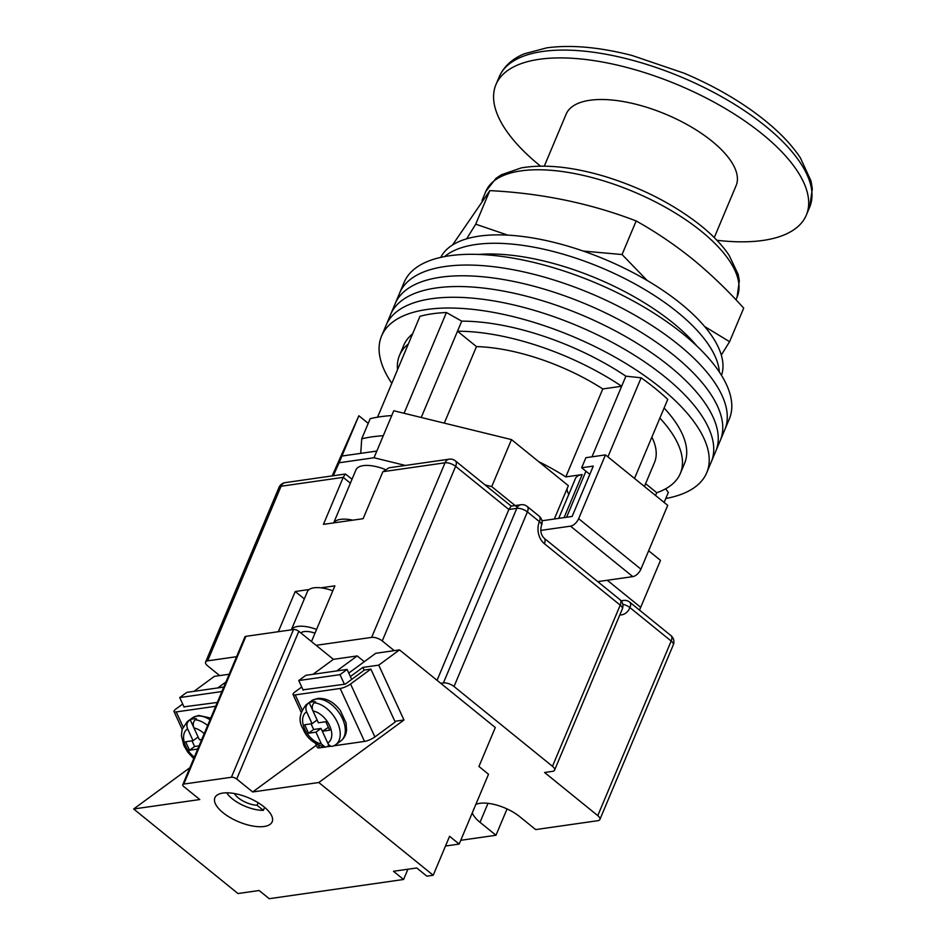 <?xml version="1.0" encoding="UTF-8"?>
<svg xmlns="http://www.w3.org/2000/svg" width="946" height="946" viewBox="0 0 946 946"><rect width="100%" height="100%" fill="white"/><g stroke="black" fill="none" stroke-linecap="round" stroke-linejoin="round"><path stroke-width="1.42" d="M391.798 383.343A176.37 73.658 22.8 0 1 381.569 336.007L386.086 325.27A176.37 73.658 22.8 0 1 498.743 301.786A176.37 73.658 22.8 0 1 665.038 376.969A176.37 73.658 22.8 0 1 711.262 461.955L715.779 451.207A176.37 73.658 22.8 0 0 669.555 366.232A176.37 73.658 22.8 0 0 503.26 291.049A176.37 73.658 22.8 0 0 390.603 314.521A176.37 73.658 22.8 0 1 503.26 291.049A176.37 73.658 22.8 0 1 669.555 366.232A176.37 73.658 22.8 0 1 715.779 451.207L720.284 440.469A176.37 73.658 22.8 0 0 674.072 355.483A176.37 73.658 22.8 0 0 507.777 280.3A176.37 73.658 22.8 0 0 395.121 303.784A176.37 73.658 22.8 0 1 507.777 280.3A176.37 73.658 22.8 0 1 674.072 355.483A176.37 73.658 22.8 0 1 720.284 440.469L724.802 429.721A176.37 73.658 22.8 0 0 678.589 344.746A176.37 73.658 22.8 0 0 512.283 269.563A176.37 73.658 22.8 0 0 399.638 293.035A176.37 73.658 22.8 0 1 512.283 269.563A176.37 73.658 22.8 0 1 678.589 344.746A176.37 73.658 22.8 0 1 724.802 429.721L729.319 418.983A176.37 73.658 22.8 0 0 683.107 333.997A176.37 73.658 22.8 0 0 516.8 258.814A176.37 73.658 22.8 0 0 404.155 282.298L386.086 325.27A176.37 73.658 22.8 0 1 498.743 301.786A176.37 73.658 22.8 0 1 665.038 376.969A176.37 73.658 22.8 0 1 711.262 461.955L706.745 472.704A176.37 73.658 22.8 0 1 665.771 498.507M381.569 336.007A176.37 73.658 22.8 0 1 494.226 312.535A176.37 73.658 22.8 0 1 660.521 387.718A176.37 73.658 22.8 0 1 706.745 472.704M607.911 456.871L641.14 377.797A168.353 70.311 22.8 0 1 655.235 388.475A168.353 70.311 22.8 0 1 667.746 399.366L634.518 478.44M377.572 417.174L419.977 316.307A168.353 70.311 22.8 0 1 446.417 312.523L461.731 321.155A152.318 63.619 22.8 0 1 625.885 376.177L641.14 377.797M404.072 413.284L446.417 312.523M664.116 502.432L668.337 492.405L665.629 488.81M564.088 517.604L582.18 474.573A26.05 10.879 -157.2 0 0 575.464 478.487L558.696 518.384M582.18 474.573L565.814 476.914A124.257 51.9 -157.2 0 0 538.735 461.683M664.116 408.01A152.318 63.619 22.8 0 1 684.573 463.374L680.34 473.449A152.318 63.619 -157.2 0 0 659.882 418.085M408.353 343.966A152.318 63.619 -157.2 0 0 399.508 355.4L403.741 345.325A152.318 63.619 22.8 0 1 412.586 333.891M399.508 355.4A152.318 63.619 -157.2 0 0 397.521 369.72M360.733 453.347L361.727 438.814A177.966 74.332 22.8 0 1 383.284 435.716M391.75 415.578A177.966 74.332 -157.2 0 0 370.193 418.676L361.727 438.814M655.566 495.503L656.737 492.712A152.318 63.619 -157.2 0 0 680.34 473.449M591.983 456.823L621.652 386.252A152.318 63.619 -157.2 0 0 457.497 331.218L461.731 321.155M421.23 417.482L457.497 331.218L476.465 346.603A124.257 51.9 -157.2 0 1 602.791 388.948L621.652 386.252L625.885 376.177M566.583 517.249L585.929 471.226M476.465 346.603L444.289 423.134M602.791 388.948L565.814 476.914M644.427 486.469L654.466 462.582A124.257 51.9 -157.2 0 0 651.889 437.111M656.737 492.712L645.598 483.69M677.395 312.097A152.318 63.619 22.8 0 1 719.374 372.062A152.318 63.619 22.8 0 0 677.395 312.097A152.318 63.619 22.8 0 0 444.644 256.567A152.318 63.619 22.8 0 1 677.395 312.097M478.794 254.427A152.318 63.619 22.8 0 1 672.89 322.834A152.318 63.619 22.8 0 1 697.013 346.165M440.789 257.359A152.318 63.619 22.8 0 1 539.291 239.149A152.318 63.619 22.8 0 1 680.931 303.701A152.318 63.619 22.8 0 1 721.502 375.361M554.332 518.999L568.345 485.676L511.49 439.594L393.773 410.753L374.013 457.758L339.106 462.76L333.264 475.755M568.806 494.332A30.059 12.558 22.8 0 1 567.151 488.514M639.508 610.111L660.497 560.375L648.637 550.761M332.164 475.909L358.865 415.755L341.92 456.043L376.839 451.053M368.231 423.347L358.865 415.755M384.856 469.322A28.061 11.719 -157.2 0 0 355.968 469.878L333.678 522.902M640.738 607.367L607.297 580.265M517.32 507.34L491.731 486.599L485.144 484.979M405.373 465.444L374.013 457.758M341.92 456.043L339.106 462.76M511.49 439.594L491.731 486.599M541.952 520.773L572.129 516.457L593.296 466.094L581.66 467.762L589.819 474.372M605.464 454.896L578.645 518.68L640.915 569.149L667.722 505.353L605.464 454.896L585.893 457.687L581.66 467.762M597.718 581.636L632.803 576.622L570.533 526.153A8.017 4.162 -51 0 0 578.645 518.68M540.722 530.41L570.533 526.153M640.915 569.149A8.017 4.162 129 0 1 632.803 576.622M352.823 520.158A28.061 11.719 -157.2 0 0 333.749 522.89M300.804 632.921A16.035 6.693 22.8 0 1 315.018 633.146M291.368 629.835A25.648 10.713 22.8 0 1 316.579 629.409M291.333 629.835L307.379 591.676A25.648 10.713 22.8 0 1 332.815 590.801M236.559 656.701L207.671 660.828A8.017 3.346 -157.2 0 0 205.601 662.034A8.017 3.346 -157.2 0 0 207.706 665.901L219.673 675.598M309.176 589.512L295.223 591.51L278.337 631.692M311.471 641.565L334.896 585.834L320.954 587.833M394.234 650.647L382.255 640.939A8.017 3.346 -157.2 0 0 371.648 637.379L316.106 645.326M350.387 483.17L343.209 477.363L323.449 524.356L363.122 518.692L382.882 471.687L389.043 467.785L449.22 459.177A8.017 5.972 -98.1 0 0 445.034 462.795L382.882 471.687M475.838 804.419A30.059 12.558 -157.2 0 1 519.697 816.646L535.661 829.583L597.813 820.702A8.017 3.346 -157.2 0 0 599.882 819.496A8.017 3.346 -157.2 0 0 597.777 815.629L544.565 772.492L552.499 771.357A8.017 3.346 -157.2 0 0 554.569 770.15A8.017 3.346 -157.2 0 0 552.464 766.295L454.021 686.5A8.017 3.346 -157.2 0 0 443.414 682.941L440.765 683.319M507.056 808.936L495.988 835.259L460.749 840.296M443.414 682.941L516.8 508.357L508.865 509.492L437.052 680.316M472.279 812.862A30.059 12.558 -157.2 0 0 480.024 822.322L495.988 835.259M371.648 637.379L445.034 462.795A8.017 3.346 22.8 0 1 455.641 466.354L508.865 509.492L511.077 506.145L520.986 504.726A8.017 5.972 -98.1 0 0 516.8 508.357A8.017 3.346 22.8 0 1 527.407 511.916L454.021 686.5M205.601 662.034L278.987 487.45A8.017 3.346 22.8 0 1 281.057 486.244L343.209 477.363L345.42 474.017L352.03 479.232M295.223 591.51L304.34 598.901M714.265 237.588L736.118 185.593A92.188 38.502 -157.2 0 0 690.828 126.705A92.188 38.502 -157.2 0 0 589.937 100.264A92.188 38.502 -157.2 0 0 566.146 114.135L544.293 166.141M716.891 240.272A168.353 70.311 -157.2 0 0 762.89 240.45A168.353 70.311 -157.2 0 0 806.323 215.097A168.353 70.311 -157.2 0 0 723.631 107.572A168.353 70.311 -157.2 0 0 539.386 59.279A168.353 70.311 -157.2 0 0 495.941 84.632A168.353 70.311 -157.2 0 0 540.533 166.129M344.427 684.265L340.004 674.652L298.747 680.541L303.169 690.166M298.747 680.541L305.854 675.326L347.111 669.437L351.687 679.405M340.004 674.652L347.111 669.437M350.552 683.993L374.888 736.934A8.017 1.975 155.3 0 1 364.529 741.416L340.182 688.475A8.017 1.975 -24.7 0 0 350.552 683.993L370.856 669.094L364.506 670.005L345.219 684.159L303.004 689.823M301.135 712.184L293.024 694.53A8.017 1.975 -24.7 0 1 295.01 691.94L301.715 687.009M374.888 736.934L395.192 722.035L370.856 669.094M318.317 745.129L319.571 747.837L324.454 747.139M327.541 746.701L330.97 746.205M333.985 745.779L364.529 741.416M319.571 747.837A8.017 1.975 155.3 0 1 317.359 747.458L315.562 743.556M340.182 688.475L295.223 694.908L302.058 709.772M293.024 694.53A8.017 1.975 -24.7 0 0 295.223 694.908M314.297 702.76A24.856 15.384 53.7 0 1 336.729 720.97A24.856 15.384 53.7 0 1 335.7 744.715L334.033 745.685C331.538 747.056 329.433 746.181 327.73 743.048L322.314 731.246L329.716 730.194L325.826 721.727L318.412 722.779L312.984 710.978C311.695 707.561 312.121 704.829 314.297 702.76L315.562 701.826A24.856 15.384 -126.3 0 0 312.204 701.861A24.856 15.384 -126.3 0 0 309.224 702.736L307.947 703.658C305.783 705.728 305.345 708.471 306.646 711.889A18.837 11.659 -126.3 0 0 304.754 729.248A18.837 11.659 -126.3 0 0 321.392 743.958L315.964 732.157L308.562 733.221L304.659 724.742L312.074 723.69L306.646 711.889M307.947 703.658A24.856 15.384 53.7 0 0 306.291 704.64C299.362 713.189 298.238 721.171 302.921 728.562C306.516 737.939 313.966 744.171 325.27 747.257L328.96 745.661A24.856 15.384 -126.3 0 0 329.965 745.744M325.27 747.257L321.392 743.958M312.771 710.458L309.224 702.736M322.326 731.234L321.037 728.432L313.634 729.496L311.033 723.832M328.96 745.661L327.99 743.556M328.416 727.379L322.314 731.246M317.123 719.977L312.074 723.69M321.037 728.432L315.964 732.157M313.634 729.496L308.562 733.221M183.997 706.839L217.332 702.44M183.051 726.788L176.216 711.924A8.017 1.975 155.3 0 1 174.005 711.546A8.017 1.975 155.3 0 1 176.003 708.956L182.708 704.037M176.216 711.924L215.723 706.272M193.753 727.474L190.205 719.752A24.856 15.384 53.7 0 1 193.185 718.877A24.856 15.384 53.7 0 1 196.555 718.842L195.29 719.776C193.114 721.845 192.677 724.589 193.977 727.994A18.837 11.659 53.7 0 1 204.182 733.706M190.205 719.752L188.94 720.686A24.856 15.384 -126.3 0 0 187.273 721.656L192.345 717.931A24.856 15.384 53.7 0 1 196.993 716.087A24.856 15.384 53.7 0 1 210.036 719.8M193.977 727.994L199.405 739.796L201.77 739.465M192.014 740.86L194.616 746.512L189.543 750.237L185.653 741.77L193.055 740.706L187.627 728.905C186.327 725.487 186.764 722.744 188.94 720.686M197.336 750.012L196.945 749.173L189.543 750.237M194.616 746.512L199.074 745.874M198.116 736.993L193.055 740.706M198.01 748.392L196.945 749.173M184.151 707.182L179.728 697.569L220.986 691.668L222.251 690.734M220.986 691.668L221.447 692.661M179.728 697.569L186.835 692.354L223.8 687.068M234.466 793.552A16.437 6.859 -157.2 0 0 257.111 805.294L258.187 802.728M264.62 807.328L263.343 810.355A25.648 10.713 -157.2 0 1 226.697 792.795M257.111 805.294L263.343 810.355M264.147 826.485A31.064 12.972 22.8 0 1 230.15 817.569A31.064 12.972 22.8 0 1 214.896 797.738A31.064 12.972 22.8 0 1 222.901 793.055A31.064 12.972 22.8 0 1 256.898 801.972A31.064 12.972 22.8 0 1 272.164 821.814A31.064 12.972 22.8 0 1 264.147 826.485M348.778 673.067L375.716 653.296L399.519 649.89L495.314 727.533L478.936 766.473L488.514 774.242L459.165 844.068L449.587 836.311L433.209 875.251L426.859 876.162L416.748 867.967L393.477 871.29L403.587 879.484L269.243 898.7L259.121 890.505L237.966 893.532L133.67 808.984L189.886 767.714M407.903 869.232L403.587 879.484M229.18 674.25L214.387 676.355L194.001 691.325M245.901 636.339L183.808 784.057A4.009 1.679 -157.2 0 0 182.767 784.66L244.872 636.942A4.009 1.679 22.8 0 1 245.901 636.339L293.508 629.528A4.009 1.679 22.8 0 1 298.818 631.301L236.713 779.031L252.677 791.968L318.802 782.519L433.209 875.251M313.02 674.309L333.406 659.338L298.818 631.301M333.406 659.338L357.21 655.933L336.823 670.903M364.293 661.68L357.21 655.933M217.805 687.919L225.952 681.948M183.808 784.057L231.403 777.257L293.508 629.528M236.713 779.031A4.009 1.679 -157.2 0 0 231.403 777.257M182.767 784.66A4.009 1.679 -157.2 0 0 183.82 786.599L199.783 799.536L133.67 808.984M318.802 782.519L403.966 720.001L378.743 665.144L399.519 649.89M378.743 665.144L362.874 667.403L350.387 676.567M394.86 721.301L403.966 720.001M252.677 791.968L316.342 745.247M362.874 667.403L364.175 670.241M459.165 844.068L445.495 846.02M721.301 355.069L729.579 341.695L704.64 326.524M452.531 244.99L489.827 190.619C541.751 193.256 590.529 203.378 636.161 220.962C655.637 231.829 674.356 244.47 692.318 258.873C710.233 273.56 727.368 289.973 743.698 308.124L729.579 341.695M647.147 280.465L622.054 254.533L583.256 251.068M507.836 235.14L475.72 224.19L466.65 238.818M636.161 220.962L622.054 254.533M489.827 190.619L475.72 224.19M345.42 474.017L285.243 482.626A8.017 5.972 -98.1 0 0 281.057 486.244L207.671 660.828M511.218 506.122L455.404 460.879A8.017 4.162 -51 0 1 455.641 466.354L382.255 640.939M597.777 815.629L671.175 641.045L629.93 607.616A16.035 11.955 -98.1 0 1 619.819 614.935M552.464 766.295L620.209 605.133L544.376 543.678A16.035 11.955 -98.1 0 1 539.386 521.613L527.407 511.916A8.017 4.162 -51 0 0 527.17 506.441A8.017 8.017 0 0 0 520.986 504.726M621.463 601.266A8.017 5.972 -98.1 0 1 623.509 600.438L621.096 600.781M622.314 608.999A8.017 8.017 0 0 0 619.973 599.669A8.017 4.162 -51 0 1 620.209 605.133A8.017 3.346 22.8 0 1 622.314 608.999L554.569 770.15M544.376 543.678A8.017 4.162 -51 0 0 544.139 538.203C540.982 535.022 540.095 530.777 541.479 525.479A8.017 8.017 0 0 0 539.137 516.149L527.17 506.441M622.775 604.281A8.017 3.346 22.8 0 1 629.93 607.616A8.017 4.162 129 0 0 629.681 602.141A8.017 8.017 0 0 0 623.509 600.438M539.137 516.149A8.017 4.162 -51 0 1 539.386 521.613A8.017 3.346 22.8 0 1 541.479 525.479M671.175 641.045A8.017 3.346 22.8 0 1 673.268 644.912A8.017 8.017 0 0 0 670.927 635.57A8.017 4.162 129 0 1 671.175 641.045M488.006 803.331L480.024 822.322M499.228 76.803C503.84 66.468 512.176 58.806 524.261 53.804L546.859 47.832C571.017 44.592 599.35 47.123 631.869 55.424L684.325 73.268C719.468 88.285 749.019 106.271 773 127.237C784.482 137.395 793.611 147.6 800.375 157.852L810.994 180.911L812.33 188.727L809.622 207.28A168.353 70.311 -157.2 0 0 726.918 99.744A168.353 70.311 -157.2 0 0 542.673 51.462A168.353 70.311 -157.2 0 0 499.228 76.803L495.941 84.632M311.364 700.915L317.596 698.408C326.181 697.852 333.761 701.885 340.324 710.505L346.082 722.945L346.567 730.17C346.094 734.77 344.155 738.377 340.773 740.99A24.856 15.384 -126.3 0 0 340.655 715.152A24.856 15.384 -126.3 0 0 316.011 699.07A24.856 15.384 -126.3 0 0 311.364 700.915L306.291 704.64M327.73 743.048A18.837 11.659 -126.3 0 0 329.622 725.688A18.837 11.659 -126.3 0 0 312.984 710.978M207.647 725.476A24.856 15.384 -126.3 0 0 195.29 719.776M194.332 757.143A18.837 11.659 53.7 0 1 187.627 728.905M737.111 297.02A136.283 56.914 -157.2 0 0 701.4 231.344A136.283 56.914 -157.2 0 0 572.898 173.248A136.283 56.914 -157.2 0 0 485.842 191.399L495.976 178.368L501.356 174.774L521.364 167.88C544.494 163.965 572.188 166.78 604.447 176.323C641.731 187.805 673.966 204.324 701.152 225.881C713.036 235.495 722.33 245.274 729.047 255.184L738.128 274.305L739.334 280.666L737.111 297.02L735.953 299.776M619.973 599.669L544.139 538.203M599.882 819.496L673.268 644.912M670.927 635.57L629.681 602.141M455.404 460.879A8.017 8.017 0 0 0 449.22 459.177M285.243 482.626A8.017 8.017 0 0 0 278.987 487.45M809.622 207.28L806.323 215.097M335.7 744.715L340.773 740.99M174.005 711.546L182.117 729.2M192.345 717.931L198.577 715.436L210.769 718.061M187.273 721.656L182.034 729.52L181.419 735.834L183.902 745.578L187.793 752.236L193.753 758.538M482.046 200.446L485.842 191.399"/></g></svg>
